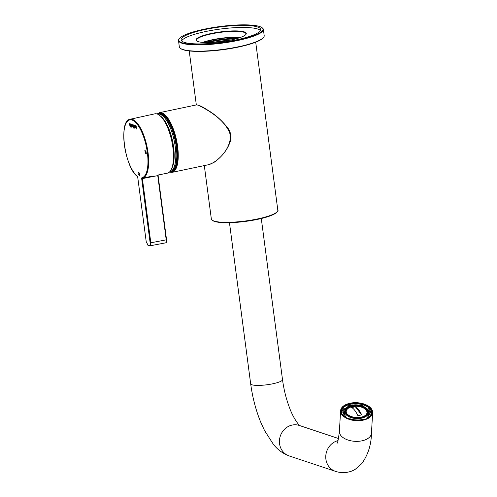 <?xml version="1.0" encoding="UTF-8"?>
<svg xmlns="http://www.w3.org/2000/svg" width="497" height="497" viewBox="0 0 497 497"><rect width="100%" height="100%" fill="white"/><g stroke="black" fill="none" stroke-linecap="round" stroke-linejoin="round"><path stroke-width="0.75" d="M261.95 27.633L262.341 27.919A42.804 8.238 172.5 0 1 263.379 29.416A42.804 8.238 172.5 0 1 229.949 41.978A42.804 8.238 172.5 0 1 181.877 43.202A42.804 8.238 172.5 0 1 178.504 40.586A42.804 8.238 172.5 0 1 179.119 38.878L179.417 38.499A42.45 8.169 172.5 0 1 216.058 27.08A42.45 8.169 172.5 0 1 259.633 26.521A42.45 8.169 172.5 0 1 261.95 27.633A42.45 8.169 172.5 0 1 221.96 42.754A42.45 8.169 172.5 0 1 179.417 38.499M178.504 40.586L179.324 46.836A42.804 8.238 -7.5 0 0 180.361 48.327A42.804 8.238 -7.5 0 0 182.703 49.451A42.804 8.238 -7.5 0 0 226.638 48.886A42.804 8.238 -7.5 0 0 263.584 37.374A42.804 8.238 -7.5 0 0 264.199 35.66L263.379 29.416M180.361 48.327L180.753 48.619A42.45 8.169 -7.5 0 0 183.07 49.731A42.45 8.169 -7.5 0 0 226.644 49.166A42.45 8.169 -7.5 0 0 263.286 37.753L263.584 37.374M239.964 37.617A25.328 4.877 -7.5 0 0 203.242 42.45M196.887 41.071A24.968 4.808 172.5 0 1 196.458 40.344A24.968 4.808 172.5 0 1 215.959 33.013A24.968 4.808 172.5 0 1 244.002 32.299A24.968 4.808 172.5 0 1 245.972 33.827A24.968 4.808 172.5 0 1 245.748 34.635M240.517 37.418A24.968 4.808 -7.5 0 0 202.658 42.407M244.282 31.883A25.328 4.877 172.5 0 1 245.916 34.442A25.328 4.877 172.5 0 1 221.805 41.568A25.328 4.877 172.5 0 1 196.675 40.928A25.328 4.877 172.5 0 1 213.443 33.038A25.328 4.877 172.5 0 1 244.282 31.883M260.447 30.503A40.127 7.728 -7.5 0 0 220.159 29.074A40.127 7.728 -7.5 0 0 181.616 40.884M184.275 42.344A40.127 7.728 -7.5 0 0 229.341 41.195A40.127 7.728 -7.5 0 0 260.676 29.416A40.127 7.728 -7.5 0 0 219.885 26.993A40.127 7.728 -7.5 0 0 181.107 39.89A40.127 7.728 -7.5 0 0 184.275 42.344M213.201 42.407A25.863 4.976 172.5 0 1 230.335 40.151M207.609 42.593A26.751 5.15 172.5 0 1 235.783 38.884M205.186 42.556A29.609 5.697 172.5 0 1 238.113 38.219M366.171 414.715A10.387 5.821 3.3 0 0 356.933 406.273A10.387 5.821 3.3 0 0 346.782 413.591M361.673 414.877L357.902 415.672C355.895 411.417 353.802 408.696 351.621 407.503L355.398 406.714C357.579 407.9 359.673 410.621 361.673 414.877M343.812 410.826L342.657 410.652A14.177 7.94 -176.7 0 1 344.421 408.143L345.434 408.528A12.997 7.281 -176.7 0 0 343.812 410.826L343.731 412.299L342.048 412.05A14.711 8.238 3.3 0 0 341.855 412.771M342.048 412.05L342.11 411.013A0.534 0.435 19.4 0 1 342.657 410.652M344.421 408.143A0.534 0.385 -131.8 0 0 344.042 408.186L342.129 410.913M349.018 406.148L348.639 405.813A14.177 7.94 -176.7 0 1 353.137 404.875L353.205 405.036M348.291 406.49L348.639 405.813M359.219 405.154L359.263 405.024A14.177 7.94 -176.7 0 1 363.854 406.198L363.587 406.44M363.854 406.198L364.09 406.676M367.326 409.074L368.302 408.745A14.177 7.94 -176.7 0 1 370.302 411.348L369.159 411.46A12.997 7.281 -176.7 0 0 367.326 409.074L367.32 409.106M368.718 409.037A0.534 0.36 131.1 0 0 368.302 408.745M370.302 411.348A0.534 0.429 -23.6 0 1 370.793 411.74L370.737 412.771L369.072 412.939L369.159 411.46M369.302 414.622L370.464 414.796A14.177 7.94 -176.7 0 1 368.699 417.3L367.687 416.921A12.997 7.281 -176.7 0 0 369.302 414.622M370.88 415.045A0.534 0.435 -160.6 0 0 370.464 414.796M359.822 420.207L359.698 419.922A12.997 7.281 -176.7 0 0 363.816 419.058L364.239 419.418M354.081 419.779A12.997 7.281 -176.7 0 1 349.869 418.704L349.534 419.002M352.218 405.664A10.878 6.088 -176.7 0 1 367.494 412.038A10.878 6.088 -176.7 0 1 356.281 417.492A10.878 6.088 -176.7 0 1 345.782 410.777A10.878 6.088 -176.7 0 1 352.218 405.664M368.594 412.547C369.296 407.67 359.493 403.427 351.845 405.266C348.161 405.689 345.75 407.652 344.626 411.156A12.009 6.722 -176.7 0 0 356.219 418.567A12.009 6.722 -176.7 0 0 368.594 412.547L368.401 415.877A12.009 6.722 -176.7 0 1 368.364 416.225M367.687 416.921L367.625 418.039A12.009 6.722 -176.7 0 1 367.606 418.052M344.427 414.833A12.009 6.722 -176.7 0 1 344.433 414.486L344.626 411.156M368.563 413.094A12.997 7.281 -176.7 0 1 369.277 414.697M343.495 413.939A12.997 7.281 -176.7 0 1 344.595 411.702M345.409 408.913L345.434 408.528M369.072 412.939A12.997 7.281 -176.7 0 1 369.457 414.647M345.744 417.25L345.794 416.368A12.997 7.281 -176.7 0 1 343.961 413.982L342.818 414.1A0.534 0.429 156.4 0 0 342.508 414.212M343.508 414.026A12.997 7.281 -176.7 0 1 343.495 413.442A12.997 7.281 -176.7 0 1 343.731 412.299M345.794 416.368L344.887 416.672M371.16 414.473A14.711 8.238 3.3 0 0 370.737 412.771M346.378 407.801A14.711 8.238 3.3 0 0 345.216 408.447M345.775 410.92A10.878 6.088 -176.7 0 1 346.72 408.782A10.878 6.088 -176.7 0 1 352.205 405.937A10.878 6.088 -176.7 0 1 366.786 409.944A10.878 6.088 -176.7 0 1 367.482 412.181M346.589 408.944A11.145 6.244 -176.7 0 1 352.069 406.192A11.145 6.244 -176.7 0 1 366.898 410.124M355.398 406.714L351.746 407.571M361.605 414.889L355.392 406.807M196.47 104.91L198.558 105.202C200.869 106.01 204.062 107.75 208.137 110.409C215.773 114.925 222.557 121.094 228.477 128.909C230.863 132.848 231.478 136.998 230.316 141.365C227.452 149.703 222.134 156.63 214.356 162.152L209.013 164.6C216.127 162.494 230.602 150.516 230.465 135.439C226.116 119.181 204.733 108.47 198.322 105.19L196.477 104.904L159.5 112.67L157.114 113.968M131.649 126.586L131.73 126.567A1.348 0.485 -101.9 0 0 132.072 126.909L132.326 125.772L131.649 124.281A1.379 0.497 -101.9 0 0 131.531 124.269A1.379 0.497 -101.9 0 0 131.363 124.412L131.649 126.586A1.348 0.485 -101.9 0 0 131.991 126.928L132.109 126.934M133.028 125.014L133.432 128.083L132.419 125.76L132.699 124.629A1.106 0.398 78.1 0 1 133.028 125.014L133.084 124.809M133.513 128.058L132.5 125.747L132.78 124.61M141.881 177.727L141.682 178.634L142.378 178.603L142.471 178.15A0.534 0.497 -100.9 0 1 141.881 177.727A29.547 10.673 -101.9 0 0 143.291 135.954A29.547 10.673 -101.9 0 0 124.231 129.605A29.547 10.673 -101.9 0 0 137.271 176.186A0.534 0.46 128.4 0 0 137.427 176.503L137.271 176.186M135.923 127.785L136.159 125.834L136.364 129.065L135.234 125.524L135.923 127.785L136.016 125.784M136.445 129.034L135.321 125.555M135.091 127.903L134.252 126.424L134.594 125.263L135.271 126.747L135.054 127.915M133.463 125.412L133.426 124.983A1.305 0.472 78.1 0 1 133.525 124.927A1.305 0.472 78.1 0 1 133.637 124.94L134.401 127.679L134.115 128.313L133.73 127.456L133.612 125.368A1.006 0.367 -101.9 0 0 133.544 125.362A1.006 0.367 -101.9 0 0 133.463 125.412M130.562 124.349A1.006 0.367 -101.9 0 0 130.487 124.349A1.006 0.367 -101.9 0 0 130.407 124.399L130.376 123.964A1.305 0.472 78.1 0 1 130.475 123.915A1.305 0.472 78.1 0 1 130.581 123.921L131.289 126.207L131.264 127.22L130.674 126.437L130.643 124.337A1.006 0.367 -101.9 0 0 130.574 124.331A1.006 0.367 -101.9 0 0 130.531 124.343M129.922 125.784L130.158 123.834L130.363 127.064L129.232 123.523L129.922 125.784L130.015 123.784M130.444 127.033L129.319 123.554M138.713 174.54L139.322 175.317L139.607 175.062L139.34 173.055L138.887 172.602L138.514 173.161L138.793 172.21L139.781 174.192L139.52 175.708L138.874 174.497M145.242 152.219L144.789 150.106L145.186 151.802L145.907 152.045L145.876 150.473L146.329 153.94L145.963 152.455L145.242 152.219L145.963 152.455M157.748 175.522L166.215 239.84L166.538 239.697L158.089 175.522L158.456 174.944L157.847 175.068L158.058 175.559L142.378 178.603L150.839 242.89C151.02 244.654 150.802 245.667 150.181 245.922L149.908 245.897A0.534 0.491 108.4 0 1 149.678 245.885L165.557 242.865C166.178 242.617 166.396 241.604 166.215 239.84L150.15 242.921L141.682 178.634M158.45 174.932L157.847 175.068M158.102 175.019L167.29 173.18A30.317 10.953 -101.9 0 0 171.813 141.247A30.317 10.953 -101.9 0 0 154.828 113.832L130.133 119.261A30.081 10.866 78.1 0 1 146.988 146.46A30.081 10.866 78.1 0 1 142.502 178.143L151.852 176.267L142.527 178.137A30.081 10.866 78.1 0 1 142.471 178.15L151.852 176.267M158.052 175.503A0.534 0.497 -96 0 1 158.326 174.975M136.004 127.772L136.209 127.226L136.004 127.772M135.016 127.891L134.333 126.406L134.675 125.244M134.886 127.437L134.65 125.735L134.886 127.437L135.128 126.673L134.637 125.729M133.954 127.095L133.693 125.35A1.006 0.367 -101.9 0 0 133.625 125.35L133.513 124.964A1.305 0.472 78.1 0 1 133.569 124.927M134.196 128.282L134.016 127.549M134.097 127.53L133.73 127.456M133.811 127.437L133.755 127.027M132.767 125.089L132.867 125.076A0.87 0.317 78.1 0 1 133.177 125.505L133.022 126.828L132.786 125.095A0.87 0.317 78.1 0 1 133.097 125.517L133.022 126.828M133.382 127.064L132.916 127.095M131.227 124.188L131.301 125.393M131.407 125.555L131.475 126.685M131.73 124.728L131.941 126.455L131.531 125.505L131.786 124.735L132.022 126.437M130.574 124.331L130.376 123.964M131.14 127.263L130.959 126.53M131.04 126.511L130.674 126.437M130.761 126.418L130.705 126.008M130.643 124.337L130.904 126.076M130.003 125.772L130.208 125.225L130.003 125.772M139.471 175.311L139.676 174.118L138.93 172.596M138.595 173.142L138.831 172.21M139.558 175.696L138.793 174.522M145.323 153.561L144.875 150.137M145.783 150.442L145.907 152.045M146.23 153.865L146.043 152.436M371.265 408.615A16.053 8.989 -176.7 0 1 372.644 412.622A16.053 8.989 -176.7 0 1 356.101 420.667A16.053 8.989 -176.7 0 1 340.594 410.758A16.053 8.989 -176.7 0 1 353.541 402.738A16.053 8.989 -176.7 0 1 371.265 408.615M204.31 165.588L211.343 218.966A33.529 6.455 -7.5 0 0 257.601 218.928A33.529 6.455 -7.5 0 0 277.823 210.212L255.707 42.189M212.474 220.351A32.995 6.349 -7.5 0 0 245.481 221.407A32.995 6.349 -7.5 0 0 277.09 211.84M351.975 405.347A11.468 6.424 -176.7 0 1 368.028 412.535A11.468 6.424 -176.7 0 1 349.9 416.343A11.468 6.424 -176.7 0 1 351.975 405.347M344.284 416.2A14.177 7.94 -176.7 0 1 342.818 414.1M209.013 164.6L172.037 172.366A30.497 11.015 -101.9 0 0 177.143 143.366A30.497 11.015 -101.9 0 0 161.86 112.85A30.497 11.015 -101.9 0 0 159.5 112.67M169.583 171.906A29.963 10.822 -101.9 0 0 176.839 145.913A29.963 10.822 -101.9 0 0 161.444 113.471A29.963 10.822 -101.9 0 0 157.437 114.08M171.496 168.961A28.894 10.437 -101.9 0 0 173.397 163.83A28.894 10.437 -101.9 0 0 171.477 136.569A28.894 10.437 -101.9 0 0 160.376 116.006M176.329 163.215A28.894 10.437 -101.9 0 0 163.507 115.534M176.044 163.699A29.429 10.63 -101.9 0 0 172.571 131.034A29.429 10.63 -101.9 0 0 158.742 113.925L157.766 114.13A29.429 10.63 -101.9 0 1 171.595 131.239A29.429 10.63 -101.9 0 1 175.068 163.904A29.429 10.63 -101.9 0 1 169.862 171.726L170.838 171.521A29.429 10.63 -101.9 0 0 176.044 163.699M137.737 177.317L146.205 241.604L147.771 244.946L149.361 245.481C150.051 245.537 150.311 244.686 150.15 242.921M165.551 242.865C166.271 243.076 166.601 242.02 166.538 239.697L158.058 175.559M137.725 177.243L146.193 241.53M146.205 241.604L148.087 245.356L149.678 245.885A0.534 0.491 108.4 0 1 149.361 245.481M147.771 244.946A0.534 0.491 108.4 0 0 148.081 245.35M229.465 222.718L250.668 383.796A16.053 3.088 -7.5 0 0 266.988 384.765A16.053 3.088 -7.5 0 0 282.501 379.609L261.292 218.531M372.644 412.622L371.445 433.272A16.053 8.989 -176.7 0 1 354.901 441.317A16.053 8.989 -176.7 0 1 339.395 431.408L340.594 410.758M371.445 433.272C371.296 444.703 368.053 454.848 361.71 463.695L355.454 469.143C351.69 471.796 343.837 474.095 335.469 471.349A16.053 14.643 -71.6 0 1 325.815 455.575A16.053 14.643 -71.6 0 1 338.022 440.609M335.469 471.349L289.142 455.911A16.053 14.643 -71.6 0 1 280.32 436.049A16.053 14.643 -71.6 0 1 299.287 425.451L338.525 438.528M350.335 403.514A15.469 8.666 -176.7 0 1 371.986 413.212A15.469 8.666 -176.7 0 1 347.533 418.344A15.469 8.666 -176.7 0 1 350.335 403.514M350.528 404.241A14.935 8.368 -176.7 0 1 371.507 413.001C372.185 423.456 339.799 421.574 341.681 411.267A14.935 8.368 -176.7 0 1 350.528 404.241M189.22 50.942L196.327 104.935M211.343 218.966C210.697 219.295 211.84 220.165 214.766 221.563C222.234 223.339 233.739 223.11 249.277 220.873C258.521 219.419 265.926 217.593 271.492 215.4L275.239 213.58C277.655 211.498 278.519 210.374 277.823 210.212M348.447 405.751L353.056 404.782M359.319 404.943L364.021 406.142M368.631 408.782L370.768 411.578M169.328 172.136L172.037 172.366M158.742 113.925C163.929 114.124 163.153 115.472 165.464 117.137L171.08 126.331C174.242 133.668 176.193 141.602 176.938 150.131C177.336 155.281 177.143 159.711 176.36 163.432C174.422 169.34 172.577 172.043 170.838 171.521M137.427 176.503C124.797 167.856 118.131 120.361 130.133 119.261M142.471 178.15L151.833 176.273M339.395 431.408C338.351 439.702 337.562 443.628 337.022 443.194M289.142 455.911C282.799 453.525 277.525 449.63 273.313 444.225L264.566 430.588L260.67 422.077C255.831 410.137 252.495 397.376 250.668 383.796M300.051 425.786C297.976 424.419 292.721 416.747 289.515 407.739C286.191 398.973 283.849 389.598 282.501 379.609"/></g></svg>
